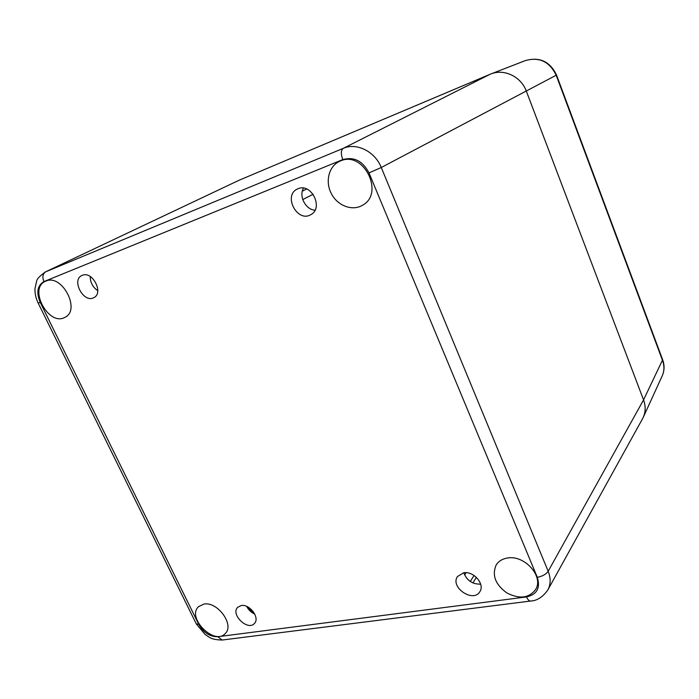 <?xml version="1.0" encoding="UTF-8"?>
<svg xmlns="http://www.w3.org/2000/svg" width="699" height="699" viewBox="0 0 699 699"><rect width="100%" height="100%" fill="white"/><g stroke="black" fill="none" stroke-linecap="round" stroke-linejoin="round"><path stroke-width="1.05" d="M303.515 188.11C298.578 196.148 305.638 209.674 315.013 210.224M298.019 188.739C311.431 182.544 323.952 208.407 310.697 214.715C297.232 222.824 282.903 195.484 297.328 189.045L298.019 188.739M90.276 276.542L90.276 278.211C90.73 282.807 92.757 286.634 96.375 289.683L97.781 290.662M82.281 275.336C92.478 270.557 104.081 293.274 93.762 297.687C83.635 303.436 71.088 279.984 81.94 275.485L82.281 275.336M246.712 606.391C248.503 609.921 251.186 612.481 254.751 614.072M254.733 614.037L246.747 606.409M241.225 605.526C249.648 603.761 260.142 617.925 254.488 623.386C247.996 631.433 230.268 614.447 237.669 607.309L241.225 605.526M463.813 572.769C466.871 580.554 472.48 584.347 480.659 584.137M463.664 572.796C473.572 570.812 485.115 584.189 479.898 591.607C473.398 603.316 449.71 587.204 457.522 576.483L463.664 572.796M531.004 600.991L530.384 601.07C537.033 600.799 542.87 597.06 547.885 589.86L642.582 418.657C645.64 412.856 645.963 406.608 643.552 399.915L526.382 91.281C521.052 76.305 503.498 68.205 490.069 74.286L239.049 180.263L45.252 271.998C39.756 276.061 36.898 279.041 36.689 280.954L34.959 288.713C34.81 293.589 35.885 298.386 38.183 303.104L38.157 303.06M203.828 604.093C217.363 601.149 234.663 624.74 225.366 633.399C214.742 646.129 186.327 617.802 198.499 606.688L203.828 604.093M507.369 558.038C524.189 554.613 543.874 576.194 535.801 589.248C529.178 598.169 519.514 599.393 506.819 592.927C495.338 584.478 491.79 575.181 496.159 565.01C498.57 561.21 502.301 558.885 507.369 558.038M340.299 161.015C363.681 150.049 385.088 193.85 362.257 205.392C352.182 211.325 337.608 205.742 331.413 193.763C325.035 181.88 328.644 166.484 339.295 161.46L340.299 161.015M45.846 281.129C62.01 273.414 81.198 310.373 64.824 317.381C48.72 326.625 28.03 288.364 45.47 281.295L45.846 281.129M642.503 418.806L643.22 417.399C645.675 411.886 645.789 406.058 643.552 399.915L526.382 91.281C521.122 76.54 504.014 68.406 490.646 74.05L239.049 180.263L45.252 271.998M217.808 636.728C209.98 636.841 203.619 632.709 198.726 624.321L196.27 623.884L205.253 634.631C210.137 637.296 210.041 639.594 222.125 640.039L530.384 601.07C528.977 600.904 527.701 599.524 526.557 596.92L217.808 636.728L222.125 640.039L222.929 639.934M547.885 589.86C550.786 584.32 550.882 578.125 548.173 571.266C546.033 574.325 542.407 576.343 537.313 577.322C540.545 587.981 536.963 594.508 526.557 596.92M198.726 624.321L40.227 302.387L38.183 303.104L196.07 623.473M556.518 75.011L556.186 75.239C549.528 61.573 539.252 56.689 525.342 60.595C539.593 56.636 549.982 61.442 556.518 75.011L662.643 359.74L643.552 399.915L548.173 571.266L381.27 167.507L368.993 172.898L537.313 577.322M662.704 359.889C664.653 365.367 664.487 370.706 662.189 375.913C664.356 371.055 664.487 365.961 662.582 360.632L556.186 75.239L381.27 167.507C375.005 151.491 356.639 142.351 343.288 148.337C340.902 150.189 340.736 153.946 342.798 159.599C353.974 156.489 362.711 160.927 368.993 172.898M40.227 302.387C36.121 292.409 37.353 285.48 43.941 281.592C42.106 277.014 42.718 273.746 45.776 271.771L343.288 148.337L490.069 74.286M43.941 281.592L342.798 159.599M474.079 575.487L470.278 581.481M466.067 572.691L464.599 574.954M476.395 577.348L472.882 582.931M313.143 194.235L302.754 199.573M306.669 188.992L302.326 191.168M253.51 611.983L252.732 612.848M525.342 60.595L490.646 74.05M662.189 375.913L643.29 417.251"/></g></svg>

